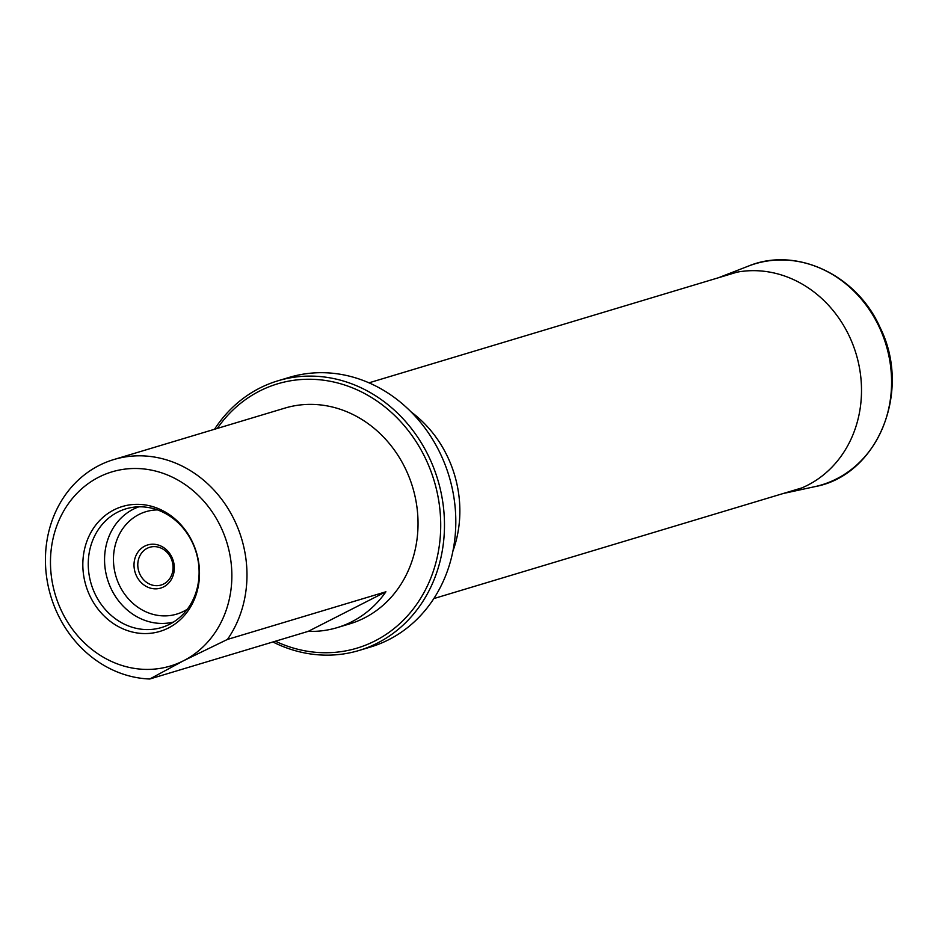 <?xml version="1.0" encoding="UTF-8"?>
<svg xmlns="http://www.w3.org/2000/svg" width="939" height="939" viewBox="0 0 939 939"><rect width="100%" height="100%" fill="white"/><g stroke="black" fill="none" stroke-linecap="round" stroke-linejoin="round"><path stroke-width="1.41" d="M171.99 557.449A22.524 19.93 73.3 0 1 153.421 588.73A22.524 19.93 73.3 0 1 137.094 553.411A22.524 19.93 73.3 0 1 171.99 557.449M149.77 679.003L183.575 660.727A101.377 89.675 73.3 0 1 50.53 558.435A101.377 89.675 73.3 0 1 189.408 487.681A101.377 89.675 73.3 0 1 183.575 660.727L227.438 639.436L385.917 591.781A112.645 99.64 73.3 0 1 351.796 621.759A112.645 99.64 73.3 0 1 337.113 627.651A112.645 99.64 73.3 0 1 308.25 631.348L149.77 679.003A112.645 99.64 73.3 0 1 47.079 580.114A112.645 99.64 73.3 0 1 113.76 459.57A112.645 99.64 73.3 0 1 227.484 507.682A112.645 99.64 73.3 0 1 227.438 639.436M192.741 542.672A65.202 57.678 -106.7 0 0 91.764 530.969A65.202 57.678 -106.7 0 0 139.007 633.215A65.202 57.678 -106.7 0 0 192.741 542.672M113.76 459.57L284.822 408.125A112.645 99.64 73.3 0 1 409.803 478.843A112.645 99.64 73.3 0 1 364.379 617.979A112.645 99.64 73.3 0 1 349.695 623.872L337.113 627.651M275.42 641.22A137.986 122.058 -106.7 0 0 440.414 515.628A137.986 122.058 -106.7 0 0 259.54 391.082A137.986 122.058 -106.7 0 0 217.308 428.43M214.515 429.276A140.803 124.558 73.3 0 1 259.61 388.159A140.803 124.558 73.3 0 1 277.967 380.788L289.282 377.384A140.803 124.558 73.3 0 1 445.52 465.767A140.803 124.558 73.3 0 1 388.734 639.694A140.803 124.558 73.3 0 1 370.377 647.065L359.062 650.469A140.803 124.558 73.3 0 1 272.909 641.971M277.967 380.788A140.803 124.558 73.3 0 1 437.785 479.759A140.803 124.558 73.3 0 1 359.062 650.469M385.917 591.781L308.25 631.348M192.683 543.223A61.951 54.802 73.3 0 1 166.649 625.656A61.951 54.802 73.3 0 1 91.2 583.976A61.951 54.802 73.3 0 1 131.155 507.588A61.951 54.802 73.3 0 1 192.683 543.223M171.015 558.212A19.707 17.442 -106.7 0 0 149.747 547.273A19.707 17.442 -106.7 0 0 138.726 571.17A19.707 17.442 -106.7 0 0 161.097 585.032A19.707 17.442 -106.7 0 0 171.015 558.212M411.094 411.928A112.645 99.64 73.3 0 1 452.927 551.064M187.366 609.188A53.476 47.302 73.3 0 1 116.002 576.523A53.476 47.302 73.3 0 1 157.506 509.912M173.527 622.052A60.225 53.277 73.3 0 1 107.422 579.105A60.225 53.277 73.3 0 1 138.878 506.814M718.828 277.627L721.14 276.688A113.15 100.086 73.3 0 1 849.772 337.195A113.15 100.086 73.3 0 1 786.154 492.881L783.689 493.374M814.665 486.695C877.707 475.498 912.039 391.34 880.183 327.746C857.061 274.881 796.155 246.171 748.348 266.124A115.438 102.116 73.3 0 1 879.608 327.84A115.438 102.116 73.3 0 1 814.665 486.695L786.154 492.881M433.841 598.577L801.742 487.94M368.968 382.83L736.88 272.204M748.348 266.124L721.14 276.688"/></g></svg>
